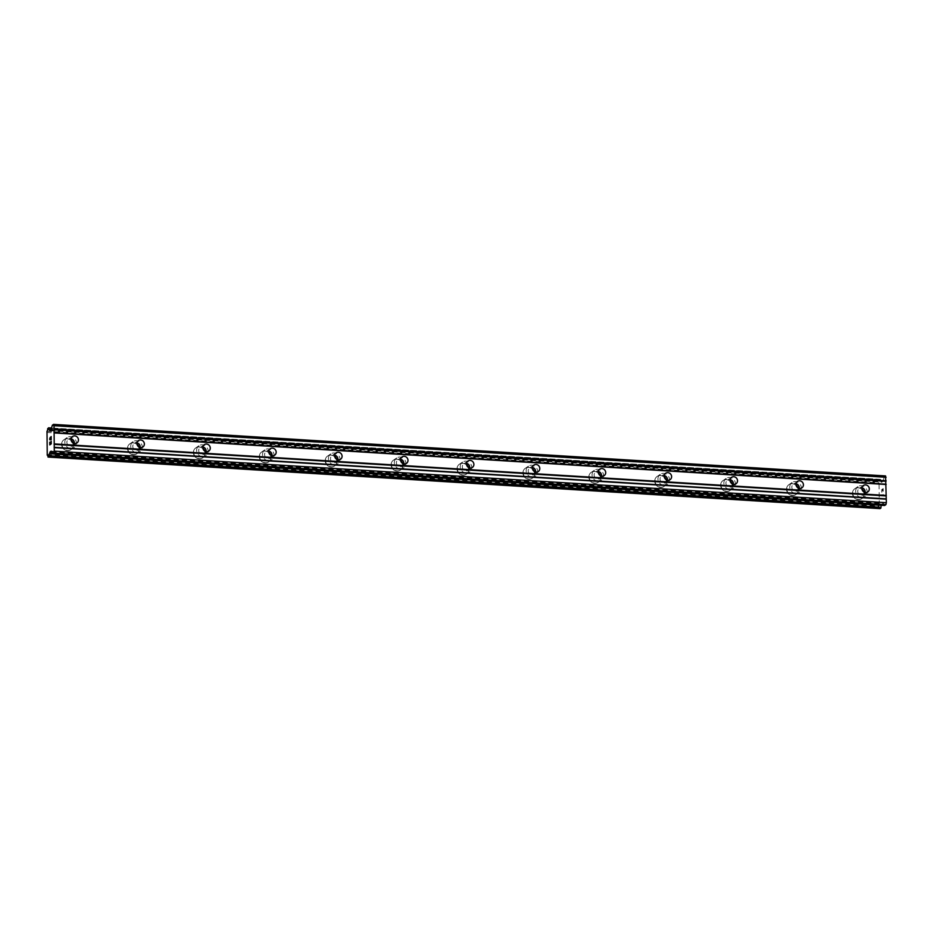 <?xml version="1.0" encoding="UTF-8"?>
<svg xmlns="http://www.w3.org/2000/svg" width="933" height="933" viewBox="0 0 933 933"><rect width="100%" height="100%" fill="white"/><g stroke="black" fill="none" stroke-linecap="round" stroke-linejoin="round"><path stroke-width="0.7" stroke-dasharray="4.67 3.5" d="M865.113 492.426A3.895 3.615 -124.4 0 1 857.928 492.507A3.895 3.615 -124.4 0 1 861.964 487.831M858.162 487.842A6.065 5.621 55.6 0 0 852.75 495.236A6.065 5.621 55.6 0 0 861.649 498.77A6.065 5.621 55.6 0 0 858.162 487.842A6.065 5.621 55.6 0 0 852.75 495.236A6.065 5.621 55.6 0 0 861.637 498.77A6.065 5.621 55.6 0 0 858.162 487.842M799.208 488.344A3.895 3.615 -124.4 0 1 792.024 488.425A3.895 3.615 -124.4 0 1 796.059 483.737M792.257 483.761A6.065 5.621 55.6 0 0 786.846 491.155A6.065 5.621 55.6 0 0 795.744 494.688A6.065 5.621 55.6 0 0 792.257 483.761A6.065 5.621 55.6 0 0 786.846 491.155A6.065 5.621 55.6 0 0 795.732 494.688A6.065 5.621 55.6 0 0 792.257 483.761M733.303 484.262A3.895 3.615 -124.4 0 1 726.119 484.332A3.895 3.615 -124.4 0 1 730.154 479.655M726.352 479.679A6.065 5.621 55.6 0 0 720.941 487.073A6.065 5.621 55.6 0 0 729.839 490.606A6.065 5.621 55.6 0 0 726.352 479.679A6.065 5.621 55.6 0 0 720.941 487.073A6.065 5.621 55.6 0 0 729.828 490.606A6.065 5.621 55.6 0 0 726.352 479.679M667.398 480.18A3.895 3.615 -124.4 0 1 660.214 480.25A3.895 3.615 -124.4 0 1 664.249 475.573M660.447 475.597A6.065 5.621 55.6 0 0 655.036 482.991A6.065 5.621 55.6 0 0 663.934 486.513A6.065 5.621 55.6 0 0 660.447 475.597A6.065 5.621 55.6 0 0 655.036 482.991A6.065 5.621 55.6 0 0 663.923 486.525A6.065 5.621 55.6 0 0 660.447 475.597M601.493 476.098A3.895 3.615 -124.4 0 1 594.309 476.168A3.895 3.615 -124.4 0 1 598.345 471.492M594.543 471.503A6.065 5.621 55.6 0 0 589.131 478.909A6.065 5.621 55.6 0 0 598.03 482.431A6.065 5.621 55.6 0 0 594.543 471.503A6.065 5.621 55.6 0 0 589.131 478.909A6.065 5.621 55.6 0 0 598.018 482.431A6.065 5.621 55.6 0 0 594.543 471.515M535.589 472.016A3.895 3.615 -124.4 0 1 528.405 472.086A3.895 3.615 -124.4 0 1 532.44 467.41M528.638 467.421A6.065 5.621 55.6 0 0 523.226 474.827A6.065 5.621 55.6 0 0 532.125 478.349A6.065 5.621 55.6 0 0 528.638 467.421A6.065 5.621 55.6 0 0 523.226 474.827A6.065 5.621 55.6 0 0 532.113 478.349A6.065 5.621 55.6 0 0 528.638 467.421M469.684 467.923A3.895 3.615 -124.4 0 1 462.5 468.004A3.895 3.615 -124.4 0 1 466.535 463.328M462.733 463.339A6.065 5.621 55.6 0 0 457.322 470.733A6.065 5.621 55.6 0 0 466.22 474.267A6.065 5.621 55.6 0 0 462.733 463.339A6.065 5.621 55.6 0 0 457.322 470.745A6.065 5.621 55.6 0 0 466.208 474.267A6.065 5.621 55.6 0 0 462.733 463.339M403.779 463.841A3.895 3.615 -124.4 0 1 396.595 463.923A3.895 3.615 -124.4 0 1 400.63 459.246M396.828 459.258A6.065 5.621 55.6 0 0 391.417 466.652A6.065 5.621 55.6 0 0 400.315 470.185A6.065 5.621 55.6 0 0 396.828 459.258A6.065 5.621 55.6 0 0 391.417 466.652A6.065 5.621 55.6 0 0 400.304 470.185A6.065 5.621 55.6 0 0 396.828 459.258M337.874 459.759A3.895 3.615 -124.4 0 1 330.69 459.841A3.895 3.615 -124.4 0 1 334.725 455.152M330.923 455.176A6.065 5.621 55.6 0 0 325.512 462.57A6.065 5.621 55.6 0 0 334.411 466.103A6.065 5.621 55.6 0 0 330.923 455.176A6.065 5.621 55.6 0 0 325.512 462.57A6.065 5.621 55.6 0 0 334.399 466.103A6.065 5.621 55.6 0 0 330.923 455.176M271.969 455.677A3.895 3.615 -124.4 0 1 264.785 455.759A3.895 3.615 -124.4 0 1 268.821 451.071M265.019 451.094A6.065 5.621 55.6 0 0 259.607 458.488A6.065 5.621 55.6 0 0 268.506 462.022A6.065 5.621 55.6 0 0 265.019 451.094A6.065 5.621 55.6 0 0 259.607 458.488A6.065 5.621 55.6 0 0 268.494 462.022A6.065 5.621 55.6 0 0 265.019 451.094M206.065 451.595A3.895 3.615 -124.4 0 1 198.881 451.665A3.895 3.615 -124.4 0 1 202.916 446.989M199.114 447.012A6.065 5.621 55.6 0 0 193.702 454.406A6.065 5.621 55.6 0 0 202.601 457.928A6.065 5.621 55.6 0 0 199.114 447.012A6.065 5.621 55.6 0 0 193.702 454.406A6.065 5.621 55.6 0 0 202.589 457.94A6.065 5.621 55.6 0 0 199.114 447.012M140.16 447.513A3.895 3.615 -124.4 0 1 132.976 447.583A3.895 3.615 -124.4 0 1 137.011 442.907M133.209 442.918A6.065 5.621 55.6 0 0 127.798 450.324A6.065 5.621 55.6 0 0 136.696 453.846A6.065 5.621 55.6 0 0 133.209 442.918A6.065 5.621 55.6 0 0 127.798 450.324A6.065 5.621 55.6 0 0 136.685 453.858A6.065 5.621 55.6 0 0 133.209 442.93M74.255 443.432A3.895 3.615 -124.4 0 1 67.071 443.502A3.895 3.615 -124.4 0 1 71.106 438.825M67.304 438.837A6.065 5.621 55.6 0 0 61.893 446.242A6.065 5.621 55.6 0 0 70.791 449.764A6.065 5.621 55.6 0 0 67.304 438.837A6.065 5.621 55.6 0 0 61.893 446.242A6.065 5.621 55.6 0 0 70.78 449.764A6.065 5.621 55.6 0 0 67.304 438.837M70.651 448.47A6.065 5.621 -124.4 0 1 67.164 437.542A6.065 5.621 -124.4 0 1 76.063 441.076A6.065 5.621 -124.4 0 1 70.651 448.47M73.136 443A6.065 5.621 -124.4 0 1 67.747 450.452A6.065 5.621 -124.4 0 1 64.26 439.525A6.065 5.621 -124.4 0 1 71.106 440.026M136.556 452.552A6.065 5.621 -124.4 0 1 133.069 441.624A6.065 5.621 -124.4 0 1 141.968 445.158A6.065 5.621 -124.4 0 1 136.556 452.552M139.04 447.082A6.065 5.621 -124.4 0 1 133.652 454.534A6.065 5.621 -124.4 0 1 130.165 443.607A6.065 5.621 -124.4 0 1 137.011 444.108M202.461 456.634A6.065 5.621 -124.4 0 1 198.974 445.706A6.065 5.621 -124.4 0 1 207.872 449.239A6.065 5.621 -124.4 0 1 202.461 456.634M204.945 451.164A6.065 5.621 -124.4 0 1 199.557 458.628A6.065 5.621 -124.4 0 1 196.07 447.7A6.065 5.621 -124.4 0 1 202.916 448.19M268.366 460.715A6.065 5.621 -124.4 0 1 264.879 449.788A6.065 5.621 -124.4 0 1 273.777 453.321A6.065 5.621 -124.4 0 1 268.366 460.715M270.85 455.246A6.065 5.621 -124.4 0 1 265.462 462.71A6.065 5.621 -124.4 0 1 261.975 451.782A6.065 5.621 -124.4 0 1 268.821 452.272M334.271 464.809A6.065 5.621 -124.4 0 1 330.783 453.881A6.065 5.621 -124.4 0 1 339.682 457.403A6.065 5.621 -124.4 0 1 334.271 464.809M336.755 459.328A6.065 5.621 -124.4 0 1 331.367 466.792A6.065 5.621 -124.4 0 1 327.88 455.864A6.065 5.621 -124.4 0 1 334.725 456.354M400.175 468.891A6.065 5.621 -124.4 0 1 396.688 457.963A6.065 5.621 -124.4 0 1 405.587 461.485A6.065 5.621 -124.4 0 1 400.175 468.891M402.659 463.409A6.065 5.621 -124.4 0 1 397.271 470.873A6.065 5.621 -124.4 0 1 393.784 459.946A6.065 5.621 -124.4 0 1 400.63 460.435M466.08 472.973A6.065 5.621 -124.4 0 1 462.593 462.045A6.065 5.621 -124.4 0 1 471.492 465.579A6.065 5.621 -124.4 0 1 466.08 472.973M468.564 467.491A6.065 5.621 -124.4 0 1 463.176 474.955A6.065 5.621 -124.4 0 1 459.689 464.028A6.065 5.621 -124.4 0 1 466.535 464.517M531.985 477.055A6.065 5.621 -124.4 0 1 528.498 466.127A6.065 5.621 -124.4 0 1 537.396 469.661A6.065 5.621 -124.4 0 1 531.985 477.055M534.469 471.585A6.065 5.621 -124.4 0 1 529.081 479.037A6.065 5.621 -124.4 0 1 525.594 468.109A6.065 5.621 -124.4 0 1 532.44 468.611M597.89 481.136A6.065 5.621 -124.4 0 1 594.403 470.209A6.065 5.621 -124.4 0 1 603.301 473.742A6.065 5.621 -124.4 0 1 597.89 481.136M600.374 475.667A6.065 5.621 -124.4 0 1 594.986 483.119A6.065 5.621 -124.4 0 1 591.499 472.191A6.065 5.621 -124.4 0 1 598.345 472.693M663.795 485.218A6.065 5.621 -124.4 0 1 660.307 474.291A6.065 5.621 -124.4 0 1 669.206 477.824A6.065 5.621 -124.4 0 1 663.795 485.218M666.279 479.749A6.065 5.621 -124.4 0 1 660.891 487.201A6.065 5.621 -124.4 0 1 657.403 476.285A6.065 5.621 -124.4 0 1 664.249 476.775M729.699 489.3A6.065 5.621 -124.4 0 1 726.212 478.372A6.065 5.621 -124.4 0 1 735.111 481.906A6.065 5.621 -124.4 0 1 729.699 489.3M732.183 483.83A6.065 5.621 -124.4 0 1 726.795 491.294A6.065 5.621 -124.4 0 1 723.308 480.367A6.065 5.621 -124.4 0 1 730.154 480.857M795.604 493.394A6.065 5.621 -124.4 0 1 792.117 482.466A6.065 5.621 -124.4 0 1 801.015 485.988A6.065 5.621 -124.4 0 1 795.604 493.394M798.088 487.912A6.065 5.621 -124.4 0 1 792.7 495.376A6.065 5.621 -124.4 0 1 789.213 484.449A6.065 5.621 -124.4 0 1 796.059 484.938M861.509 497.476A6.065 5.621 -124.4 0 1 858.022 486.548A6.065 5.621 -124.4 0 1 866.92 490.07A6.065 5.621 -124.4 0 1 861.509 497.476M863.993 491.994A6.065 5.621 -124.4 0 1 858.605 499.458A6.065 5.621 -124.4 0 1 855.118 488.53A6.065 5.621 -124.4 0 1 861.964 489.02M50.545 442.755L50.557 444.026M51.21 441.227L51.233 443.875L49.787 444.866M49.881 444.493L49.846 442.16M50.137 437.449L51.093 439.093M51.163 436.539L51.198 439.676M50.02 439.886L50.137 437.775M881.86 489.825L881.872 492.169L881.86 489.825M882.431 489.428L882.455 490.711L882.431 489.428M882.548 490.641L882.525 489.359L882.536 490.641M882.536 489.37L883.119 488.962L882.525 489.359M883.119 488.962L883.143 491.306L883.108 488.962M881.778 492.239L881.743 489.592L881.778 492.239M881.755 489.592L883.201 488.6L881.755 489.592M883.236 491.248L883.213 488.6L883.224 491.236M882.012 494.63L881.825 495.411L882.012 494.63M881.825 495.481L883.271 494.478L881.813 495.47M881.44 505.313A2.146 0.653 93.5 0 1 881.615 505.15L883.224 502.7L884.531 505.464M885.592 475.935L884.134 477.299L882.91 481.603L881.918 482.233L881.382 481.265A2.146 0.653 93.5 0 1 881.184 481.346A2.146 0.653 93.5 0 1 880.647 479.574L879.749 480.18A2.146 0.653 93.5 0 1 879.049 482.769L879.294 506.817A2.146 0.653 93.5 0 1 879.504 506.724A2.146 0.653 93.5 0 1 880.041 508.415L880.087 508.613M880.577 479.364L51.513 428.002L880.577 479.364M881.382 481.265L51.023 429.821L881.382 481.265M49.974 430.638L882.023 482.198M50.149 430.533L881.743 482.058M50.988 429.88L881.44 481.335M46.65 432.457L878.699 484.017M46.883 454.511L878.933 506.059M52.306 453.601L881.685 504.986M51.816 452.435L881.965 503.867M51.583 451.864L882.245 503.33M52.365 425.18L884.414 476.74M52.085 425.751L884.134 477.299M51.14 429.483L883.189 481.031M50.86 430.043L882.91 481.603M51.467 428.2L880.647 479.574M47.781 428.317L879.819 479.877M47.7 428.632L879.749 480.18M47 431.209L879.049 482.769M46.93 431.326L878.979 482.886M47.186 455.234L879.236 506.794M879.271 506.829L47.665 455.304L879.294 506.817M47.991 456.867L880.041 508.415M52.376 453.765L881.615 505.15M51.257 451.187L883.131 502.735M51.362 451.362L883.411 502.91M52.376 453.753L884.426 505.301M863.422 485.487L859.246 488.332M797.517 481.393L793.342 484.25M731.612 477.311L727.437 480.168M665.707 473.229L661.532 476.087M599.802 469.147L595.627 472.005M533.898 465.066L529.722 467.911M467.993 460.984L463.818 463.829M402.088 456.902L397.913 459.747M336.183 452.808L332.008 455.666M270.278 448.726L266.103 451.584M204.374 444.644L200.198 447.502M138.469 440.563L134.294 443.42M72.564 436.481L68.389 439.326M67.164 437.542L64.26 439.525M133.069 441.624L130.165 443.607M198.974 445.706L196.07 447.7M264.879 449.788L261.975 451.782M330.783 453.881L327.88 455.864M396.688 457.963L393.784 459.946M462.593 462.045L459.689 464.028M528.498 466.127L525.594 468.109M594.403 470.209L591.499 472.191M660.307 474.291L657.403 476.285M726.212 478.372L723.308 480.367M792.117 482.466L789.213 484.449M858.022 486.548L855.118 488.53M864.868 496.566L861.964 498.549M798.963 492.484L796.059 494.467M733.058 488.391L730.154 490.385M667.153 484.309L664.249 486.303M601.249 480.227L598.345 482.209M535.344 476.145L532.44 478.128M469.439 472.063L466.535 474.046M403.534 467.981L400.63 469.964M337.629 463.899L334.725 465.882M271.725 459.806L268.821 461.8M205.82 455.724L202.916 457.718M139.915 451.642L137.011 453.625M74.01 447.56L71.106 449.543M76.961 442.918L72.797 445.776M142.866 447L138.702 449.858M208.77 451.082L204.607 453.939M274.675 455.176L270.512 458.021M340.58 459.258L336.416 462.103M406.485 463.339L402.321 466.185M472.39 467.421L468.226 470.267M538.294 471.503L534.131 474.361M604.199 475.585L600.036 478.442M670.104 479.667L665.94 482.524M736.009 483.749L731.845 486.606M801.913 487.842L797.75 490.688M867.818 491.924L863.655 494.77M49.881 430.684L881.918 482.233M49.134 429.798L881.184 481.346M47.455 455.176L879.504 506.724M51.175 451.152L883.224 502.7"/><path stroke-width="1.4" d="M865.661 492.507A3.895 3.615 -124.4 0 1 863.422 485.487A3.895 3.615 -124.4 0 1 869.136 487.749A3.895 3.615 -124.4 0 1 865.661 492.507M799.756 488.425A3.895 3.615 -124.4 0 1 797.517 481.393A3.895 3.615 -124.4 0 1 803.231 483.667A3.895 3.615 -124.4 0 1 799.756 488.425M733.851 484.344A3.895 3.615 -124.4 0 1 731.612 477.311A3.895 3.615 -124.4 0 1 737.327 479.585A3.895 3.615 -124.4 0 1 733.851 484.344M667.946 480.25A3.895 3.615 -124.4 0 1 665.707 473.229A3.895 3.615 -124.4 0 1 671.422 475.503A3.895 3.615 -124.4 0 1 667.946 480.25M602.042 476.168A3.895 3.615 -124.4 0 1 599.802 469.147A3.895 3.615 -124.4 0 1 605.517 471.422A3.895 3.615 -124.4 0 1 602.042 476.168M536.137 472.086A3.895 3.615 -124.4 0 1 533.898 465.066A3.895 3.615 -124.4 0 1 539.612 467.328A3.895 3.615 -124.4 0 1 536.137 472.086M470.232 468.004A3.895 3.615 -124.4 0 1 467.993 460.984A3.895 3.615 -124.4 0 1 473.707 463.246A3.895 3.615 -124.4 0 1 470.232 468.004M404.327 463.923A3.895 3.615 -124.4 0 1 402.088 456.902A3.895 3.615 -124.4 0 1 407.803 459.164A3.895 3.615 -124.4 0 1 404.327 463.923M338.422 459.841A3.895 3.615 -124.4 0 1 336.183 452.808A3.895 3.615 -124.4 0 1 341.898 455.082A3.895 3.615 -124.4 0 1 338.422 459.841M272.518 455.759A3.895 3.615 -124.4 0 1 270.278 448.726A3.895 3.615 -124.4 0 1 275.993 451.001A3.895 3.615 -124.4 0 1 272.518 455.759M206.613 451.677A3.895 3.615 -124.4 0 1 204.374 444.644A3.895 3.615 -124.4 0 1 210.088 446.919A3.895 3.615 -124.4 0 1 206.613 451.677M140.708 447.583A3.895 3.615 -124.4 0 1 138.469 440.563A3.895 3.615 -124.4 0 1 144.183 442.837A3.895 3.615 -124.4 0 1 140.708 447.583M74.803 443.502A3.895 3.615 -124.4 0 1 72.564 436.481A3.895 3.615 -124.4 0 1 78.279 438.755A3.895 3.615 -124.4 0 1 74.803 443.502M861.964 489.02A6.065 5.621 -124.4 0 1 863.993 491.994M796.059 484.938A6.065 5.621 -124.4 0 1 798.088 487.912M730.154 480.857A6.065 5.621 -124.4 0 1 732.183 483.83M664.249 476.775A6.065 5.621 -124.4 0 1 666.279 479.749M598.345 472.693A6.065 5.621 -124.4 0 1 600.374 475.667M532.44 468.611A6.065 5.621 -124.4 0 1 534.469 471.585M466.535 464.517A6.065 5.621 -124.4 0 1 468.564 467.491M400.63 460.435A6.065 5.621 -124.4 0 1 402.659 463.409M334.725 456.354A6.065 5.621 -124.4 0 1 336.755 459.328M268.821 452.272A6.065 5.621 -124.4 0 1 270.85 455.246M202.916 448.19A6.065 5.621 -124.4 0 1 204.945 451.164M137.011 444.108A6.065 5.621 -124.4 0 1 139.04 447.082M71.106 440.026A6.065 5.621 -124.4 0 1 73.136 443M49.869 444.493L50.452 444.096L49.881 444.493L49.752 442.219L49.787 444.854L49.846 442.16M50.452 444.096L50.44 442.813L50.464 444.096M50.534 442.755L50.557 444.026M51.128 443.63L51.105 441.286L51.14 443.63M51.198 441.227L51.233 443.863L49.776 444.866M49.729 439.501L49.717 438.627L49.729 439.501M50.125 437.449L51.093 439.093L51.058 436.609L51.093 439.093M50.137 437.775L50.02 439.886M50.534 438.335L51.187 439.665L50.534 438.335M51.152 436.539L51.187 439.676M50.195 451.782L49.566 453.59A2.146 0.653 93.5 0 0 48.889 456.237L47.991 456.867A2.146 0.653 93.5 0 0 47.455 455.176A2.146 0.653 93.5 0 0 47.245 455.269L47 431.209A2.146 0.653 93.5 0 0 47.7 428.632L48.598 428.025A2.146 0.653 93.5 0 0 49.134 429.798A2.146 0.653 93.5 0 0 49.321 429.716L49.881 430.684L50.86 430.043L52.365 425.18L53.543 424.375L54.032 425.716L54.301 451.129L53.846 453.123L52.575 453.963L51.175 451.152L50.195 451.782L51.583 451.864M884.531 505.464L885.895 504.671L886.35 502.689L885.592 475.935L53.543 424.375M880.111 508.625L48.061 457.065L880.111 508.625L880.939 507.797A2.146 0.653 93.5 0 1 881.44 505.313M71.106 438.825A3.895 3.615 -124.4 0 1 74.255 443.432M137.011 442.907A3.895 3.615 -124.4 0 1 140.16 447.513M202.916 446.989A3.895 3.615 -124.4 0 1 206.065 451.595M268.821 451.071A3.895 3.615 -124.4 0 1 271.969 455.677M334.725 455.152A3.895 3.615 -124.4 0 1 337.874 459.759M400.63 459.246A3.895 3.615 -124.4 0 1 403.779 463.841M466.535 463.328A3.895 3.615 -124.4 0 1 469.684 467.923M532.44 467.41A3.895 3.615 -124.4 0 1 535.589 472.016M598.345 471.492A3.895 3.615 -124.4 0 1 601.493 476.098M664.249 475.573A3.895 3.615 -124.4 0 1 667.398 480.18M730.154 479.655A3.895 3.615 -124.4 0 1 733.303 484.262M796.059 483.737A3.895 3.615 -124.4 0 1 799.208 488.344M861.964 487.831A3.895 3.615 -124.4 0 1 865.113 492.426M53.974 432.655L886.023 484.204M54.114 432.947L886.163 484.495M53.951 429.716L886 481.265M54.067 429.215L886.117 480.775M54.032 425.716L886.082 477.276M49.391 429.775L50.988 429.88M48.551 427.815L51.513 428.002L48.528 427.804M48.808 456.564L880.857 508.112M49.636 453.438L52.306 453.601M49.915 452.318L51.816 452.435M53.846 453.123L885.895 504.671M54.301 451.129L886.35 502.689M54.266 447.63L886.315 499.178M54.137 447.315L886.175 498.863M54.102 444.376L886.152 495.924M54.231 443.898L886.28 495.458M49.356 429.728L51.023 429.821L49.344 429.716M48.598 428.025L51.467 428.2M48.889 456.237L880.939 507.797M49.566 453.59L52.376 453.765M52.668 453.928L884.717 505.476M52.575 453.963L884.612 505.511"/></g></svg>

